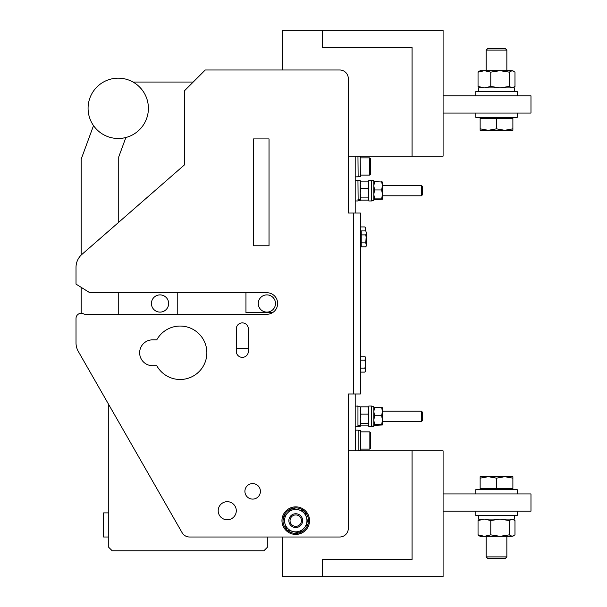 <?xml version="1.0" encoding="UTF-8"?>
<svg xmlns="http://www.w3.org/2000/svg" width="607" height="607" viewBox="0 0 607 607"><rect width="100%" height="100%" fill="white"/><g stroke="black" fill="none" stroke-linecap="round" stroke-linejoin="round"><path stroke-width="0.91" d="M412.07 450.849L412.07 559.419L322.454 559.419L322.454 576.65L443.087 576.65L443.087 450.849L348.304 450.849L348.304 393.973L348.304 528.394A8.619 8.619 0 0 1 339.692 537.013L189.581 537.013A8.619 8.619 0 0 1 182.108 532.68L78.295 351.423L108.759 404.619L108.759 512.885L103.592 512.885L103.592 537.013L108.759 537.013L108.759 512.885M322.454 576.65L282.816 576.65L282.816 537.013L267.308 537.013L267.308 547.355L263.863 550.799L112.212 550.799L108.759 547.355L108.759 537.013M412.07 156.151L412.07 47.581L322.454 47.581L322.454 30.35L443.087 30.35L443.087 156.151L348.304 156.151L348.304 213.027L360.368 213.027L360.368 393.973L348.304 393.973M322.454 30.35L282.816 30.35L282.816 69.987M78.295 351.423A17.231 17.231 0 0 1 76.019 342.856L76.019 318.463A5.167 5.167 0 0 1 83.106 313.66L84.639 314.274L266.883 314.274A10.774 10.774 0 0 0 277.649 303.5A10.774 10.774 0 0 0 266.883 292.726L89.806 292.726L76.019 284.114L76.019 267.383A17.231 17.231 0 0 1 81.915 254.401L184.589 164.77L184.589 90.671L205.272 69.987L339.692 69.987A8.619 8.619 0 0 1 348.304 78.606L348.304 213.027M248.354 351.324L248.354 328.918A6.032 6.032 0 0 0 242.322 322.886A6.032 6.032 0 0 0 236.29 328.918L236.29 351.324A6.032 6.032 0 0 0 242.322 357.356A6.032 6.032 0 0 0 248.354 351.324M218.194 510.73A9.044 9.044 0 0 0 231.768 518.568A9.044 9.044 0 0 0 231.768 502.899A9.044 9.044 0 0 0 218.194 510.73M244.909 491.344A7.754 7.754 0 0 0 256.541 498.059A7.754 7.754 0 0 0 256.541 484.629A7.754 7.754 0 0 0 244.909 491.344M76.019 284.114L76.019 267.383M76.019 342.856L76.019 318.463M360.368 221.638L360.368 213.027M443.087 493.931L530.981 493.931L530.981 511.162L443.087 511.162M443.087 113.069L530.981 113.069L530.981 95.838L443.087 95.838M269.03 245.767L269.03 138.92L253.521 138.92L253.521 245.767L269.03 245.767M81.186 159.171L93.524 125.611L81.186 159.171L81.186 255.077M133.032 82.051L193.208 82.051M248.354 348.524L236.29 348.524M81.186 313.288L81.186 287.346M125.877 137.508L118.737 156.917L118.737 222.261M118.737 292.726L118.737 314.274M177.76 314.274L177.76 292.726M245.956 292.726L245.956 312.544L272.725 312.544M148.396 108.334A30.16 30.16 0 0 1 103.16 134.451A30.16 30.16 0 0 1 103.16 82.211A30.16 30.16 0 0 1 148.396 108.334M156.765 339.852A26.716 26.716 0 0 1 197.192 332.204A26.716 26.716 0 0 1 197.192 373.343A26.716 26.716 0 0 1 156.765 365.702L152.569 365.702A12.922 12.922 0 0 1 139.648 352.773A12.922 12.922 0 0 1 152.569 339.852L156.765 339.852M168.647 303.5A8.619 8.619 0 0 1 155.726 310.959A8.619 8.619 0 0 1 155.726 296.041A8.619 8.619 0 0 1 168.647 303.5M275.495 303.5A8.619 8.619 0 0 1 262.573 310.959A8.619 8.619 0 0 1 262.573 296.041A8.619 8.619 0 0 1 275.495 303.5M355.201 450.849L355.201 393.973M355.201 213.027L355.201 156.151M480.145 87.909L478.043 86.444L484.409 87.909L490.775 86.444L490.775 72.142L484.409 70.678L480.145 70.678L478.043 72.142L478.043 86.444L479.333 87.438L478.043 86.444M478.043 72.142L479.333 71.148L478.043 72.142L484.409 70.678L500.009 70.678L490.775 72.142M509.243 72.142L512.111 70.678L500.009 70.678L509.243 72.142L509.243 86.444L500.009 87.909L490.775 86.444M509.243 86.444L512.111 87.909L514.986 86.444L514.986 72.142L512.111 70.678L513.697 71.148M517.194 113.069L517.194 117.379L475.835 117.379L475.835 113.069M475.835 95.838L475.835 91.528L517.194 91.528L517.194 95.838M478.331 91.528L478.331 87.909L514.698 87.909L514.698 91.528M506.853 50.108L486.177 50.108L487.838 48.446L505.191 48.446L506.853 50.108L506.853 70.678M480.145 117.379L480.145 118.411L512.885 118.411L512.885 128.843L504.698 130.308L496.511 128.843L488.332 130.308L512.885 130.308L512.885 128.843M480.145 130.308L488.332 130.308L480.145 128.843L480.145 130.308M480.145 118.411L480.145 128.843M496.511 118.411L496.511 128.843M486.177 556.892L506.853 556.892L505.191 558.554L487.838 558.554L486.177 556.892L486.177 536.322M512.885 489.621L512.885 488.589L480.145 488.589L480.145 478.157L488.332 476.692L496.511 478.157L504.698 476.692L480.145 476.692L480.145 478.157M512.885 476.692L504.698 476.692L512.885 478.157L512.885 476.692M512.885 488.589L512.885 478.157M496.511 488.589L496.511 478.157M490.775 520.556L500.009 519.091L509.243 520.556L509.243 534.858L500.009 536.322L480.145 536.322L479.333 535.852L478.043 534.858L484.409 536.322L490.775 534.858L490.775 520.556L484.409 519.091L478.043 520.556L478.043 534.858L479.333 535.852L478.043 534.858M480.145 519.091L478.043 520.556M509.243 534.858L512.111 536.322L500.009 536.322L490.775 534.858M513.697 535.86L512.111 536.322L514.986 534.858L514.986 520.556L512.111 519.091L509.243 520.556M478.331 515.472L478.331 519.091L514.698 519.091L514.698 515.472M517.194 511.162L517.194 515.472L475.835 515.472L475.835 511.162M475.835 493.931L475.835 489.621L517.194 489.621L517.194 493.931M303.849 528.371L308.318 523.689L304.668 511.284L298.386 509.759A11.199 11.199 0 0 1 303.849 528.371A11.199 11.199 0 0 1 293.105 531.527L299.388 533.052L303.849 528.371M292.104 508.234L298.386 509.759A11.199 11.199 0 0 0 287.635 512.907L283.173 517.589L284.994 523.795L286.823 530.002L293.105 531.527A11.199 11.199 0 0 1 287.635 512.907L292.104 508.234M294.122 527.339A6.897 6.897 0 0 1 290.753 515.882A6.897 6.897 0 0 1 302.362 518.697A6.897 6.897 0 0 1 294.122 527.339M309.365 518.522A13.786 13.786 0 0 1 290.768 533.5A13.786 13.786 0 0 1 287.103 509.903A13.786 13.786 0 0 1 309.365 518.522M307.84 522.081L308.402 522.179A12.755 12.755 0 0 0 304.775 511.64M304.312 511.193A12.755 12.755 0 0 0 292.46 508.317M291.846 508.499A12.755 12.755 0 0 0 283.431 517.323M283.279 517.946A12.755 12.755 0 0 0 286.716 529.645M287.179 530.093A12.755 12.755 0 0 0 299.031 532.961M299.646 532.787A12.755 12.755 0 0 0 308.06 523.962M357.955 156.151L358.13 176.66M355.201 180.279L357.955 180.279L358.13 200.788M368.813 181.007L368.813 200.963L371.575 200.963L371.575 180.279L368.813 180.279L368.813 181.007M357.955 176.554L360.368 176.66L357.955 176.326M357.955 156.325L360.201 156.325L360.368 176.554M357.955 180.454L360.201 180.454L360.201 199.673L357.955 199.673M357.955 200.128L360.201 200.128L360.201 200.788L357.955 200.788M371.575 180.454L373.813 180.454L373.813 200.295L371.575 200.295M371.575 200.583L373.813 200.583L371.575 200.788M370.536 169.922L370.536 174.247L369.678 175.112L369.678 157.881L370.536 158.738L370.536 169.922M370.71 162.016L370.71 166.819M370.71 443.937L370.71 448.262L369.845 449.119L369.845 431.888L370.71 432.753L370.71 443.937M358.13 450.849L358.13 430.166L355.376 430.166L355.376 450.849M360.368 156.325L360.368 157.881M360.368 175.112L360.368 176.326M358.13 450.561L360.368 450.561L358.13 450.675M358.13 430.34L360.368 430.34L360.368 450.333L358.13 450.333M355.201 426.721L357.955 426.721L357.955 406.037L355.376 406.166M358.13 426.546L355.376 426.721M355.376 406.037L358.13 406.212M360.368 199.528L360.201 200.447M360.201 180.454L360.368 181.713M360.201 426.433L360.201 425.431L357.955 425.431M360.368 425.287L360.201 426.205M357.955 425.886L360.201 425.886L360.368 407.472M421.455 185.454L422.411 186.41L422.411 194.832L421.455 195.788L421.455 185.454L382.433 185.454L381.659 189.945L374.58 189.945L373.813 194.415L374.58 198.884L381.659 198.884L382.433 194.415L382.433 182.001L374.58 181.683L373.813 185.818L374.58 189.945M368.047 188.382L368.813 184.74L368.047 181.106L368.813 182.229L368.047 181.106L360.968 181.106L360.201 184.74L360.968 188.382L360.201 193.14L360.968 197.897L368.047 197.897L368.813 193.14L368.047 188.382L360.968 188.382M368.783 199.24L368.047 200.135L360.968 200.135L360.201 199.02L360.968 197.897M368.813 199.02L368.047 197.897M360.201 182.229L360.968 181.106L360.201 182.229M382.433 182.024L381.659 181.683L382.433 185.818M381.659 189.945L382.433 194.415L382.433 199.217L381.659 198.884M382.433 199.217L374.58 199.559L373.813 199.217L374.58 198.884M373.813 182.024L374.58 181.683L373.813 182.024M421.455 411.212L422.411 412.168L422.411 420.59L421.455 421.546L421.455 411.212L382.433 411.212L381.659 415.704L374.58 415.704L373.813 420.173L374.58 424.634L381.659 424.634L382.433 420.173L382.433 407.76L374.58 407.441L373.813 411.576L374.58 415.704M382.418 407.745L381.659 407.441L382.433 411.576M381.659 415.704L382.433 420.173L382.433 424.976L381.659 424.634M382.433 424.976L374.58 425.317L373.813 424.976L374.58 424.634M373.813 407.783L374.58 407.441L373.813 407.783M371.575 406.212L373.813 406.212L373.813 426.053L371.575 426.053M371.575 426.342L373.813 426.342L371.575 426.546M368.813 406.766L368.813 426.721L371.575 426.721L371.575 406.037L368.813 406.037L368.813 406.766M368.047 414.141L368.813 410.499L368.047 406.865L368.813 407.98L368.047 406.865L360.968 406.865L360.201 410.499L360.968 414.141L360.201 418.898L360.968 423.656L368.047 423.656L368.813 418.898L368.047 414.141L360.968 414.141M368.783 424.999L368.047 425.894L360.968 425.894L360.201 424.771L360.968 423.656M368.813 424.771L368.047 423.656M360.201 407.98L360.968 406.865L360.201 407.98M361.233 242.853L365.786 242.853L366.4 232.906L365.786 234.894L366.4 238.877L366.4 244.841L365.786 246.837L361.233 246.837L361.233 230.918L365.786 230.918L366.4 232.906L365.786 230.918M365.786 246.837L366.4 245.767L365.786 242.853M361.233 234.894L365.786 234.894M365.543 358.176L364.928 356.188L365.543 358.176L364.928 360.163L365.543 364.147L365.543 358.176M360.368 368.123L364.928 368.123L365.543 364.147L365.543 370.118L364.928 372.106L360.368 372.106M364.928 372.106L365.543 371.036L364.928 368.123M360.368 356.188L364.928 356.188M360.368 360.163L364.928 360.163M365.543 230.918L365.543 228.004L364.928 226.935L365.543 228.922L364.928 230.918M360.368 226.935L364.928 226.935M360.368 230.918L361.233 230.918M302.635 520.639A6.897 6.897 0 0 1 292.301 526.61A6.897 6.897 0 0 1 292.301 514.668A6.897 6.897 0 0 1 302.635 520.639M301.451 520.639A5.706 5.706 0 0 1 292.893 525.579A5.706 5.706 0 0 1 292.893 515.7A5.706 5.706 0 0 1 301.451 520.639M353.479 393.973L353.479 213.027M360.201 157.881L369.845 157.881L370.71 158.738M360.201 175.112L369.845 175.097M512.885 87.909L513.697 87.438M486.177 50.108L486.177 70.678M512.885 117.379L512.885 118.411M506.853 556.892L506.853 536.322M480.145 489.621L480.145 488.589M512.885 519.091L513.697 519.554M355.201 176.834L357.955 176.834M355.201 200.963L357.955 200.963M357.955 176.66L360.201 176.66M369.845 175.112L370.71 174.247L369.845 175.112M360.368 449.119L369.853 449.119L370.71 448.262L369.845 449.119M360.368 431.888L369.845 431.888L370.71 432.753L369.853 431.888L370.71 432.753M421.455 195.788L382.433 195.788M421.455 421.546L382.433 421.546M360.201 406.212L357.955 406.212M360.201 426.546L357.955 426.546M360.368 245.767L361.233 245.767M360.368 231.98L361.233 231.98"/></g></svg>
